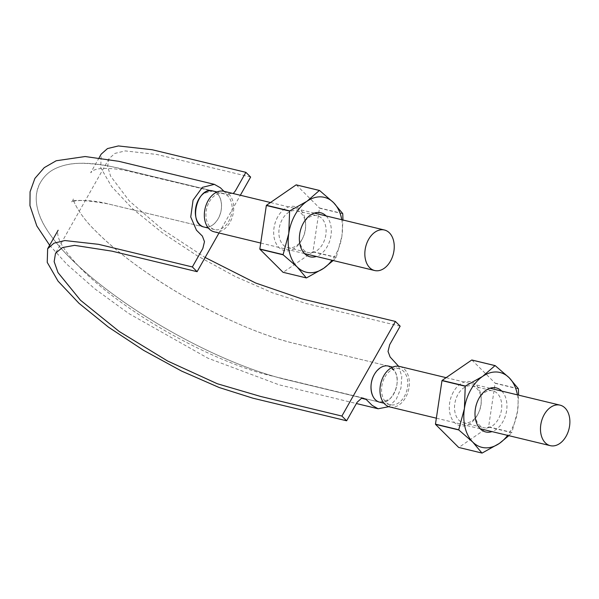 <?xml version="1.0" encoding="UTF-8"?>
<svg xmlns="http://www.w3.org/2000/svg" width="599" height="599" viewBox="0 0 599 599"><rect width="100%" height="100%" fill="white"/><g stroke="black" fill="none" stroke-linecap="round" stroke-linejoin="round"><path stroke-width="0.45" stroke-dasharray="3 2.25" d="M219.002 232.981L240.349 195.252M223.936 191.298L226.362 193.717L233.251 193.544M212.795 190.939A18.576 12.714 103.6 0 1 214.831 191.71A18.576 12.714 103.6 0 1 221.368 202.911A18.576 12.714 103.6 0 1 218.171 218.695C215.303 223.524 211.791 226.355 207.643 227.178A18.576 12.714 103.6 0 0 218.171 218.695C220.866 213.693 221.929 208.437 221.368 202.911C220.582 197.505 218.403 193.769 214.831 191.71L212.877 190.969C221.413 192.601 224.415 208.347 218.171 218.695C214.202 225.149 209.538 227.927 204.169 227.043L108.921 204.079C87.873 198.501 71.326 200.867 71.633 201.9L72.823 200.568L71.633 201.9C73.303 199.392 85.41 200.044 107.947 203.855L204.169 227.043M250.629 177.072L156.893 154.467L125.221 150.911L114.978 153.381L109.055 158.623L107.595 166.26L110.583 176.106L129.257 200.89L162.374 229.395L205.135 257.495M400.162 326.178L306.418 303.573L272.665 292.889L235.175 276.491L197.153 255.743L161.932 232.487L132.544 208.714L111.571 186.506L100.767 167.765L101.171 154.16M398.605 366.251L401.794 376.352L400.941 388.204L396.298 399.144L388.856 406.676M374.345 374.435C381.556 364.342 388.377 363.256 394.801 371.17C402.408 382.634 391.012 406.01 379.639 402.161L377.684 401.427C374.12 399.368 371.942 395.632 371.148 390.219C370.586 384.7 371.65 379.437 374.345 374.435C377.213 369.605 380.724 366.783 384.872 365.959L388.347 366.086L394.801 371.17A18.576 12.714 103.6 0 0 388.429 366.079M379.721 402.191A18.576 12.714 103.6 0 0 389.036 399.615A18.576 12.714 103.6 0 0 396.65 386.145A18.576 12.714 103.6 0 0 394.801 371.17C397.092 375.378 397.706 380.372 396.65 386.145C395.37 391.888 392.832 396.381 389.036 399.615L379.639 402.161L284.083 379.107C262.332 373.611 238.582 364.911 212.84 353.006C184.604 339.85 157.492 324.583 131.503 307.212C106.457 290.365 85.635 273.578 69.042 256.851C58.897 246.593 50.952 236.642 45.202 226.991C40.096 218.725 37.138 210.137 36.322 201.234C35.813 194.892 37.19 188.64 40.455 182.463C44.146 176.218 48.976 171.658 54.921 168.776C62.82 165.047 71.498 163.227 80.962 163.302C95.862 163.467 112.537 166.103 130.979 171.217L212.877 190.969L203.48 193.522C199.684 196.757 197.146 201.242 195.866 206.984C194.81 212.765 195.424 217.759 197.715 221.959C200.201 225.935 203.51 227.672 207.643 227.178A18.576 12.714 103.6 0 1 204.087 227.051M384.94 376.988A18.576 12.714 -76.4 0 1 399.024 368.64A18.576 12.714 -76.4 0 1 407.028 389.672A18.576 12.714 -76.4 0 1 390.316 404.752A18.576 12.714 -76.4 0 1 384.94 376.988M209.306 201.848A18.576 12.714 -76.4 0 1 223.39 193.492A18.576 12.714 -76.4 0 1 231.394 214.532A18.576 12.714 -76.4 0 1 214.682 229.604A18.576 12.714 -76.4 0 1 209.306 201.848M389.784 406.953A20.838 14.264 103.6 0 0 408.54 390.039A20.838 14.264 103.6 0 0 399.555 366.431M214.15 231.806A20.838 14.264 103.6 0 0 232.899 214.891A20.838 14.264 103.6 0 0 223.921 191.291M518.397 388.923L495.126 383.308L488.612 426.825L511.883 432.433L517.551 411.258L518.599 395.145M511.883 432.433A44.393 30.392 -76.4 0 1 511.771 432.635L488.499 427.02A44.393 30.392 103.6 0 0 488.612 426.825M517.416 394.861A38.508 26.363 -76.4 0 1 517.551 411.258A38.508 26.363 -76.4 0 1 507.638 435.376M508.836 435.668L511.771 432.635M482.105 453.061L458.834 447.446L488.499 427.02M501.767 391.087A22.65 15.507 -76.4 0 1 506.05 413.557A22.65 15.507 -76.4 0 1 491.996 431.602M478.429 399.383A18.973 12.991 103.6 0 0 478.039 400.095A18.973 12.991 103.6 0 0 474.985 412.771A18.973 12.991 103.6 0 0 483.925 427.738A18.973 12.991 103.6 0 0 498.308 419.203A18.973 12.991 103.6 0 0 492.82 390.848A18.973 12.991 103.6 0 0 478.429 399.383M495.126 383.308A44.393 30.392 103.6 0 0 495.074 383.105L518.345 388.714M453.428 391.896A22.65 15.507 103.6 0 0 454.589 422.647A22.65 15.507 103.6 0 0 477.163 415.564A22.65 15.507 103.6 0 0 477.628 414.703A22.65 15.507 103.6 0 0 481.274 399.578A22.65 15.507 103.6 0 0 470.941 381.795A22.65 15.507 103.6 0 0 453.428 391.896M477.845 414.268A18.973 12.991 -76.4 0 1 463.454 422.797A18.973 12.991 -76.4 0 1 455.277 401.308A18.973 12.991 -76.4 0 1 472.349 385.913A18.973 12.991 -76.4 0 1 481.289 400.881A18.973 12.991 -76.4 0 1 478.234 413.55A18.973 12.991 -76.4 0 1 477.845 414.268M471.915 360.014L495.074 383.105M333.201 260.52L336.136 257.488A44.393 30.392 -76.4 0 0 336.249 257.293L341.909 236.118A38.508 26.363 -76.4 0 1 332.003 260.236M341.774 219.721A38.508 26.363 -76.4 0 1 341.909 236.118L342.965 220.005M336.249 257.293L312.978 251.677L319.484 208.167A44.393 30.392 103.6 0 0 319.432 207.958L342.71 213.573M342.755 213.776L319.484 208.167M336.136 257.488L312.865 251.879A44.393 30.392 103.6 0 0 312.978 251.677M302.203 239.128A18.973 12.991 -76.4 0 1 287.82 247.657A18.973 12.991 -76.4 0 1 279.636 226.167A18.973 12.991 -76.4 0 1 296.715 210.766A18.973 12.991 -76.4 0 1 305.655 225.741A18.973 12.991 -76.4 0 1 302.592 238.409A18.973 12.991 -76.4 0 1 302.203 239.128M302.794 224.236A18.973 12.991 103.6 0 0 302.405 224.954A18.973 12.991 103.6 0 0 299.35 237.623A18.973 12.991 103.6 0 0 308.283 252.591A18.973 12.991 103.6 0 0 322.674 244.063A18.973 12.991 103.6 0 0 317.185 215.707A18.973 12.991 103.6 0 0 302.794 224.236M326.133 215.947A22.65 15.507 -76.4 0 1 330.416 238.417A22.65 15.507 -76.4 0 1 316.362 256.462M283.035 272.298A44.393 30.392 103.6 0 0 283.2 272.305L306.471 277.914M277.794 216.748A22.65 15.507 103.6 0 0 278.954 247.507A22.65 15.507 103.6 0 0 301.529 240.416A22.65 15.507 103.6 0 0 301.993 239.563A22.65 15.507 103.6 0 0 305.64 224.438A22.65 15.507 103.6 0 0 295.307 206.648A22.65 15.507 103.6 0 0 277.794 216.748M296.28 184.874L319.432 207.958M312.865 251.879L283.2 272.305M49.635 245.246L66.729 264.129L94.829 288.838L128.628 313.434L207.86 358.157L279.134 384.835L356.398 403.531M99.172 157.694L90.674 172.707L93.174 170.595C97.869 167.84 108.254 167.69 124.337 170.146L228.518 194.96M363.997 398.178L267.746 374.944C230.84 365.727 179.558 341.625 137.815 313.876C115.427 299.021 96.978 284.45 82.467 270.164C68.383 255.833 60.289 244.632 58.178 236.545C57.414 232.959 57.399 230.855 58.133 230.226M109.055 158.623L55.527 253.235M212.877 190.969L118.422 168.192C90.314 161.318 68.96 161.61 54.344 169.075C48.699 171.935 44.086 176.353 40.53 182.328C33.507 193.881 35.101 209.852 45.269 227.111C51.761 237.945 61.016 249.177 73.026 260.812C89.071 276.326 108.629 291.833 131.698 307.339C157.372 324.493 184.163 339.588 212.061 352.646C237.204 364.319 260.49 372.96 281.919 378.561L379.639 402.161M388.347 366.086L291.481 342.703C253.212 333.089 198.681 307.467 154.49 277.936C130.028 261.598 110.291 245.822 95.271 230.6C79.038 215.019 72.239 199.16 73.348 198.883L72.823 200.568L73.348 198.883C72.232 199.168 79.105 215.146 95.481 230.81C124.27 260.31 177.319 295.562 225.576 317.994C251.086 329.929 273.893 338.375 293.997 343.332L388.347 366.086M399.024 368.64L392.734 367.12M390.316 404.752L384.026 403.232M223.39 193.492L217.1 191.98M214.682 229.604L208.392 228.092M489.952 388.234L446.113 377.662M480.181 428.757L436.357 418.184M314.318 213.094L270.478 202.522M304.547 253.609L260.722 243.044M474.985 412.771L474.992 414.074M478.039 400.095L478.646 398.941M481.289 400.881L481.274 399.578M478.234 413.55L477.628 414.703M463.454 422.797L483.925 427.738M472.349 385.913L492.82 390.848M287.82 247.657L308.283 252.591M296.715 210.766L317.185 215.707M299.35 237.623L299.358 238.926M302.405 224.954L303.004 223.801M305.655 225.741L305.64 224.438M302.592 238.409L301.993 239.563"/><path stroke-width="0.9" d="M388.856 406.676L378.134 408.773L372.084 405.328L366.154 399.413L361.541 398.283L357.124 402.251L346.634 420.79L341.887 416.058L260.587 396.448L217.25 383.719L167.593 361.01L119.276 331.532L80.506 300.256L58.013 272.605L54.15 261.643L55.527 253.235L62.423 247.559L74.583 245.358L112.058 251.168L197.101 271.684L192.354 266.952L202.851 248.405L204.484 241.667L202.38 236.103L196.45 230.188L190.744 216.98L193.065 200.163L202.35 187.36L214.382 184.357L220.432 187.801L223.936 191.298M197.101 271.684L219.002 232.981M240.349 195.252L250.629 177.072L245.882 172.34L235.392 190.886L233.251 193.544M204.169 227.043C187.831 224.43 197.146 185.862 212.877 190.969M346.634 420.79L252.89 398.185L219.137 387.501L181.647 371.103L143.625 350.355L108.404 327.099L79.016 303.326L58.036 281.118L47.239 262.377L47.643 248.772L53.955 243.187L64.872 240.551L98.618 244.34L192.354 266.952M205.135 257.495L255.661 283.02L301.671 298.841L395.415 321.446L400.162 326.178L389.672 344.724L388.032 351.463L390.136 357.026L398.605 366.251M99.172 157.694L101.171 154.16L107.483 148.574L118.4 145.939L152.146 149.728L245.882 172.34M341.887 416.058L395.415 321.446M379.639 402.161C371.103 400.536 368.1 384.783 374.345 374.435A18.576 12.714 103.6 0 0 371.148 390.219A18.576 12.714 103.6 0 0 377.684 401.427A18.576 12.714 103.6 0 0 379.721 402.191L384.026 403.232M392.734 367.12L388.429 366.079A18.576 12.714 103.6 0 0 384.872 365.959A18.576 12.714 103.6 0 0 374.345 374.435M217.1 191.98L212.795 190.939A18.576 12.714 103.6 0 0 203.48 193.522A18.576 12.714 103.6 0 0 198.711 199.287A18.576 12.714 103.6 0 0 195.866 206.984A18.576 12.714 103.6 0 0 197.715 221.959A18.576 12.714 103.6 0 0 204.087 227.051L208.392 228.092M446.113 377.662L399.555 366.431A20.838 14.264 103.6 0 0 383.749 375.805A20.838 14.264 103.6 0 0 389.784 406.953L436.357 418.184M270.478 202.522L223.921 191.291A20.838 14.264 103.6 0 0 208.115 200.665A20.838 14.264 103.6 0 0 214.15 231.806L260.722 243.044M544.266 414.515A20.838 14.264 103.6 0 0 550.294 445.663A20.838 14.264 103.6 0 0 569.05 428.749A20.838 14.264 103.6 0 0 560.065 405.149A20.838 14.264 103.6 0 0 544.266 414.515M368.625 239.375A20.838 14.264 103.6 0 0 374.66 270.523A20.838 14.264 103.6 0 0 393.416 253.609A20.838 14.264 103.6 0 0 384.431 230.009A20.838 14.264 103.6 0 0 368.625 239.375M495.029 365.622L482.607 376.412A38.508 26.363 -76.4 0 0 464.405 408.585L458.737 429.76A44.393 30.392 -76.4 0 0 458.789 429.962L472.776 442.092A38.508 26.363 -76.4 0 1 464.405 408.585L465.251 386.243A44.393 30.392 -76.4 0 1 465.363 386.048L442.092 380.432L471.757 360.006A44.393 30.392 103.6 0 1 471.915 360.014L495.193 365.63A44.393 30.392 -76.4 0 0 495.029 365.622L471.757 360.006M518.599 395.145L518.397 388.923A44.393 30.392 -76.4 0 0 518.345 388.714L509.18 377.752A38.508 26.363 -76.4 0 0 482.607 376.412L465.363 386.048M507.638 435.376A38.508 26.363 -76.4 0 1 499.349 443.425L508.836 435.668M481.948 453.054A44.393 30.392 -76.4 0 0 482.105 453.061L499.349 443.425A38.508 26.363 -76.4 0 1 472.776 442.092L481.948 453.054L458.669 447.438L435.518 424.354L458.789 429.962M465.251 386.243L441.98 380.627L435.466 424.144A44.393 30.392 103.6 0 0 435.518 424.354M458.737 429.76L435.466 424.144M495.193 365.63L509.18 377.752A38.508 26.363 -76.4 0 1 517.416 394.861M491.996 431.602A22.65 15.507 -76.4 0 1 480.271 428.847A22.65 15.507 -76.4 0 1 474.992 414.074A22.65 15.507 -76.4 0 1 478.646 398.941A22.65 15.507 -76.4 0 1 479.11 398.088A22.65 15.507 -76.4 0 1 501.767 391.087M332.003 260.236A38.508 26.363 -76.4 0 1 323.715 268.285A38.508 26.363 -76.4 0 1 297.141 266.944L306.306 277.906L283.035 272.298L259.884 249.206L283.155 254.822L297.141 266.944A38.508 26.363 -76.4 0 1 288.77 233.438L289.617 211.103A44.393 30.392 -76.4 0 1 289.729 210.9L266.458 205.292L296.123 184.866L319.394 190.475L306.973 201.271L289.729 210.9M283.155 254.822A44.393 30.392 -76.4 0 1 283.102 254.612L288.77 233.438A38.508 26.363 -76.4 0 1 306.973 201.271A38.508 26.363 -76.4 0 1 333.538 202.612A38.508 26.363 -76.4 0 1 341.774 219.721M306.306 277.906A44.393 30.392 -76.4 0 0 306.471 277.914L323.715 268.285L333.201 260.52M342.965 220.005L342.755 213.776A44.393 30.392 -76.4 0 0 342.71 213.573L333.538 202.612L319.552 190.482L296.28 184.874A44.393 30.392 103.6 0 0 296.123 184.866M316.362 256.462A22.65 15.507 -76.4 0 1 304.636 253.699A22.65 15.507 -76.4 0 1 299.358 238.926A22.65 15.507 -76.4 0 1 303.004 223.801A22.65 15.507 -76.4 0 1 303.476 222.94A22.65 15.507 -76.4 0 1 326.133 215.947M289.617 211.103L266.345 205.487L259.831 249.004A44.393 30.392 103.6 0 0 259.884 249.206M283.102 254.612L259.831 249.004M214.382 184.357L118.797 161.318L85.133 156.534L56.209 160.757L44.251 167.645L34.899 178.397L30.07 191.792L29.95 205.652L36.809 225.935L49.635 245.246M356.398 403.531L378.134 408.773M47.643 248.772L58.133 230.226M560.065 405.149L489.952 388.234M550.294 445.663L480.181 428.757M384.431 230.009L314.318 213.094M374.66 270.523L304.547 253.609"/></g></svg>
